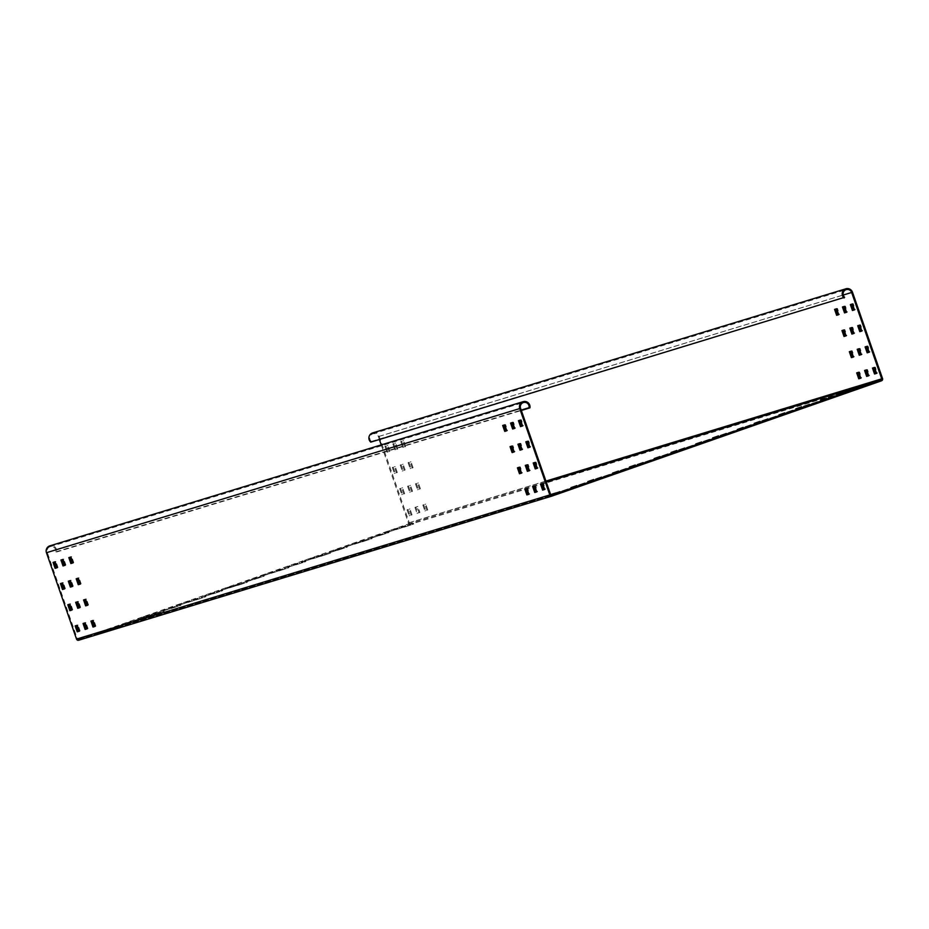 <?xml version="1.0" encoding="UTF-8"?>
<svg xmlns="http://www.w3.org/2000/svg" width="929" height="929" viewBox="0 0 929 929"><rect width="100%" height="100%" fill="white"/><g stroke="black" fill="none" stroke-linecap="round" stroke-linejoin="round"><path stroke-width="0.7" stroke-dasharray="4.64 3.48" d="M381.238 444.91L408.423 522.981A0.894 0.883 -106.9 0 1 407.889 524.119L78.477 639.349A0.894 0.883 -106.9 0 1 77.351 638.792L47.286 552.43A4.482 4.401 -106.9 0 1 50.131 546.693A4.482 4.401 -106.9 0 1 55.775 551.838L56.646 552A5.377 5.284 73.1 0 0 49.876 545.834M78.779 640.197L408.179 524.966A1.788 1.765 73.1 0 0 409.259 522.69L379.183 436.34A5.377 5.284 73.1 0 0 372.634 432.937M370.752 442.134L371.333 441.461A4.482 4.401 -106.9 0 1 372.889 433.797A4.482 4.401 -106.9 0 1 378.358 436.63L379.357 439.51M56.646 552L521.332 410.479M55.775 551.838L521.204 410.084M541.328 483.939L543.453 483.254L545.52 489.177L544.754 489.409M541.398 483.881L540.573 484.172L541.398 483.881M533.443 486.343L535.568 485.658L537.636 491.58L536.869 491.813M533.513 486.285L532.677 486.575L533.513 486.285M525.559 488.735L527.672 488.062L529.739 493.984L528.984 494.216M524.792 488.979L525.628 488.677L524.792 488.968M533.954 462.77L536.079 462.085L538.146 468.007L537.38 468.239M526.069 465.174L528.195 464.488L530.262 470.411L529.495 470.643M526.139 465.115L525.315 465.406L526.139 465.115M518.185 467.577L520.31 466.892L522.377 472.815L521.61 473.047M518.254 467.519L517.418 467.81L518.254 467.519M526.592 441.6L528.706 440.915L530.773 446.849L530.018 447.081M518.696 444.004L520.821 443.319L522.888 449.253L522.121 449.485M518.765 443.946L517.941 444.236L518.765 443.946M510.811 446.408L512.936 445.723L515.003 451.645L514.236 451.877M519.218 420.442L521.343 419.757L523.41 425.679L522.644 425.912M519.288 420.384L518.452 420.674L519.288 420.384M511.333 422.834L513.447 422.161L515.514 428.083L514.759 428.315M510.567 423.078L511.403 422.776L510.567 423.067M503.437 425.238L505.562 424.553L507.629 430.487L506.862 430.719M503.506 425.18L502.682 425.47L503.506 425.18M79.348 631.163L80.115 630.93L78.048 624.996L75.923 625.681M87.245 628.759L88.011 628.527L85.932 622.593L83.819 623.278M95.13 626.355L95.896 626.123L93.829 620.2L91.704 620.874M71.986 609.993L72.741 609.761L70.674 603.838L68.56 604.512M79.871 607.589L80.637 607.357L78.57 601.435L76.445 602.12M87.756 605.185L88.522 604.953L86.455 599.031L84.33 599.716M64.612 588.823L65.378 588.591L63.311 582.669L61.186 583.354M72.497 586.42L73.263 586.187L71.196 580.265L69.071 580.95M80.382 584.016L81.148 583.784L79.081 577.861L76.956 578.546M57.238 567.654L58.004 567.422L55.937 561.499L53.812 562.184M65.123 565.262L65.889 565.029L63.822 559.095L61.697 559.781M73.019 562.858L73.786 562.626L71.719 556.692L69.594 557.377M380.739 534.07L370.915 537.322L380.739 534.07L381.076 534.907L371.205 538.17L381.029 534.918M339.143 548.621L329.319 551.872L339.143 548.621L339.491 549.445L329.621 552.709L339.433 549.457M297.547 563.16L287.735 566.411L297.547 563.16L297.895 563.996L288.025 567.259L297.849 564.008M255.963 577.71L246.139 580.962L255.963 577.71L256.299 578.546L246.487 581.798L256.253 578.558M214.367 592.261L204.543 595.512L214.367 592.261L214.715 593.097L204.844 596.36L214.657 593.108M172.771 606.811L162.958 610.063L172.771 606.811L173.119 607.647L163.249 610.91L173.073 607.659M131.186 621.362L121.409 624.59L131.186 621.362L131.523 622.186L121.653 625.461L131.477 622.209M388.624 531.667L378.8 534.918L388.624 531.667L388.972 532.503L379.102 535.766L388.914 532.514M347.028 546.217L337.215 549.469L347.028 546.217L347.33 547.065L337.506 550.316L347.33 547.065M305.432 560.756L295.619 564.019L305.432 560.756L305.78 561.592L295.968 564.844L305.734 561.604L305.49 560.744M263.848 575.306L254.023 578.558L263.848 575.306L264.196 576.143L254.325 579.406L264.138 576.154M222.252 589.857L212.439 593.108L222.252 589.857L222.6 590.693L212.729 593.956L222.554 590.705M180.667 604.407L170.843 607.659L180.667 604.407L181.004 605.244L171.191 608.495L180.958 605.255L180.714 604.396M139.071 618.958L129.247 622.209L139.071 618.958L139.42 619.782L129.549 623.057L139.362 619.806M550.63 494.6L546.252 496.144L550.711 494.774M397.589 527.997L387.765 531.249L397.589 527.997L397.937 528.833L388.067 532.096L397.879 528.845M405.474 525.593L395.649 528.845L405.474 525.593L405.822 526.429L395.951 529.693L405.764 526.441M413.359 523.19L403.546 526.441L413.359 523.19L413.707 524.026L403.836 527.289L413.66 524.037M355.993 542.548L346.18 545.799L355.993 542.548L356.341 543.372L346.471 546.647L356.283 543.395M363.878 540.144L354.065 543.395L363.878 540.144L364.18 540.992L354.355 544.243L364.18 540.992M371.774 537.74L361.95 540.992L371.774 537.74L372.111 538.576L362.298 541.828L372.064 538.588M314.397 557.086L304.584 560.338L314.397 557.086L314.745 557.923L304.875 561.186L314.699 557.934M322.293 554.694L312.469 557.946L322.293 554.694L322.642 555.519L312.771 558.782L322.584 555.53M330.527 553.115L330.225 552.267L320.354 555.542L330.178 552.29L330.527 553.115L320.656 556.39L330.469 553.138M273.161 572.473L272.859 571.625L262.988 574.888L268.864 572.845L272.812 571.637L273.161 572.473L263.29 575.736L273.103 572.485M280.697 569.233L270.873 572.485L280.697 569.233L281.046 570.069L271.175 573.332L280.988 570.081M288.582 566.829L278.77 570.081L288.582 566.829L288.931 567.665L279.06 570.929L288.884 567.677M231.216 586.187L221.404 589.439L231.216 586.187L231.565 587.023L221.694 590.287L231.507 587.035M239.101 583.784L229.289 587.035L239.101 583.784L239.45 584.62L229.579 587.883L239.403 584.631M246.998 581.38L237.174 584.631L246.998 581.38L247.346 582.216L237.522 585.467L247.288 582.228M189.621 600.738L179.808 603.989L189.621 600.738L189.969 601.574L180.098 604.837L189.922 601.586M197.517 598.334L187.693 601.586L197.517 598.334L197.865 599.17L187.995 602.433L197.807 599.182M205.402 595.93L195.578 599.182L205.402 595.93L205.75 596.766L195.88 600.029L205.692 596.778M148.385 616.113L148.083 615.277L138.212 618.54L148.036 615.288L148.385 616.113L138.514 619.388L148.326 616.136M155.921 612.885L146.097 616.136L155.921 612.885L156.269 613.721L146.399 616.984L156.211 613.732M163.806 610.481L153.993 613.732L163.806 610.481L164.154 611.317L154.284 614.58L164.108 611.328M106.44 629.827L96.628 633.079L106.44 629.827L106.789 630.663L96.918 633.926L106.73 630.675M114.325 627.435L104.512 630.686L114.325 627.435L114.627 628.283L104.803 631.534L114.627 628.283M122.222 625.031L112.397 628.283L122.222 625.031L122.57 625.856L112.699 629.13L122.512 625.879M407.076 509.824L409.132 515.746L411.187 515.119L409.12 509.197L407.901 509.533L409.968 515.456L412.023 514.829L409.956 508.906L407.065 509.824M414.961 507.42L417.028 513.342L419.084 512.715L417.005 506.793L414.961 507.42L415.786 507.129L417.853 513.052L419.908 512.425L417.841 506.502L414.949 507.42M422.846 505.016L424.913 510.938L426.968 510.311L424.901 504.389L423.67 504.726L425.737 510.648L427.793 510.021L425.726 504.099L422.846 505.016M399.702 488.654L401.769 494.576L403.813 493.949L401.746 488.027L400.527 488.364L402.594 494.286L404.649 493.671L402.582 487.737L399.691 488.654M407.587 486.25L409.654 492.173L411.71 491.557L409.643 485.623L408.412 485.96L410.479 491.882L412.534 491.267L410.467 485.333L407.587 486.25M415.472 483.846L417.539 489.78L419.594 489.153L417.527 483.219L416.308 483.556L418.375 489.49L420.431 488.863L418.364 482.929L415.472 483.846M392.328 467.484L394.395 473.418L396.451 472.791L394.384 466.869L393.153 467.194L395.22 473.128L397.275 472.501L395.208 466.567L392.328 467.484M400.213 465.081L402.28 471.015L404.336 470.388L402.269 464.465L401.049 464.79L403.116 470.724L405.172 470.097L403.105 464.175L400.213 465.092M408.11 462.688L410.165 468.611L412.221 467.984L410.153 462.061L408.934 462.387L411.001 468.321L413.057 467.693L410.99 461.771L408.098 462.688M384.954 446.326L387.021 452.249L389.077 451.622L387.01 445.699L385.79 446.036L387.857 451.958L389.913 451.331L387.846 445.409L384.954 446.326M392.851 443.923L394.906 449.845L396.962 449.218L394.895 443.296L393.675 443.632L395.742 449.555L397.798 448.928L395.731 443.005L392.839 443.923M400.736 441.519L402.803 447.441L404.858 446.814L402.791 440.892L401.56 441.229L403.627 447.151L405.683 446.524L403.616 440.601L400.736 441.519M371.333 441.461L844.624 297.303M873.237 367.838L875.362 367.152L877.429 373.086L876.662 373.319M873.306 367.779L872.47 368.07L873.306 367.779M865.34 370.241L867.465 369.556L869.532 375.479L868.766 375.722M865.41 370.183L864.585 370.474L865.41 370.183M857.455 372.645L859.58 371.96L861.647 377.882L860.881 378.115M857.525 372.587L856.701 372.877L857.525 372.587M865.863 346.68L867.988 345.994L870.055 351.917L869.289 352.149M857.978 349.072L860.103 348.398L862.17 354.321L861.404 354.553M858.048 349.014L857.212 349.304L858.048 349.014M850.081 351.476L852.207 350.79L854.274 356.724L853.507 356.957M850.151 351.417L849.327 351.708L850.151 351.417M858.489 325.51L860.614 324.825L862.681 330.747L861.915 330.979M850.604 327.914L852.729 327.229L854.796 333.151L854.03 333.383M850.674 327.856L849.849 328.146L850.674 327.856M842.719 330.318L844.833 329.632L846.911 335.555L846.145 335.787M842.789 330.259L841.953 330.55L842.789 330.259M851.127 304.34L853.24 303.655L855.307 309.578L854.552 309.821M851.185 304.282L850.36 304.573L851.185 304.282M843.23 306.744L845.355 306.059L847.422 311.981L846.656 312.214M843.3 306.686L842.475 306.976L843.3 306.686M835.345 309.148L837.47 308.463L839.537 314.385L838.771 314.617M835.415 309.09L834.59 309.38L835.415 309.09M834.602 396.764L828.726 398.82L838.597 395.557L834.602 396.764L834.37 396.102M793.006 411.315L787.13 413.37L797.001 410.107L793.006 411.315L792.774 410.653M751.41 425.865L745.546 427.921L755.416 424.658L751.41 425.865L751.178 425.203M709.826 440.416L703.95 442.459L713.82 439.196L709.826 440.416L709.593 439.742M668.23 454.966L662.354 457.01L672.224 453.747L668.23 454.966L667.997 454.293M626.634 469.517L620.769 471.56L630.64 468.297L626.634 469.517L626.401 468.843M585.049 484.055L579.173 486.111L589.044 482.848L585.049 484.055L584.817 483.394M826.705 399.168L820.841 401.223L830.712 397.96L826.705 399.168L826.473 398.506M785.121 413.719L779.245 415.774L789.116 412.511L785.121 413.719L784.889 413.057M743.525 428.269L737.649 430.324L747.52 427.05L743.525 428.269L743.293 427.595M747.183 426.225L747.473 427.073L747.23 426.202M701.929 442.819L696.065 444.863L705.935 441.6L701.929 442.819L701.697 442.146M660.345 457.37L654.469 459.414L664.34 456.151L660.345 457.37L660.113 456.696M618.749 471.909L612.873 473.964L622.744 470.701L618.749 471.909L618.517 471.247M622.407 469.877L622.697 470.713L622.453 469.853M577.153 486.459L571.289 488.515L581.159 485.252L577.153 486.459L576.921 485.797M859.337 388.299L853.461 390.343L863.331 387.079L859.337 388.299L859.104 387.625M851.452 390.703L845.576 392.746L855.446 389.483L851.452 390.703L851.219 390.029M843.567 393.095L837.691 395.15L847.562 391.887L843.567 393.095L843.335 392.433M817.752 402.838L811.876 404.893L821.747 401.63L817.752 402.838L817.508 402.176M809.856 405.241L803.98 407.297L813.85 404.034L809.856 405.241L809.623 404.579M801.971 407.645L796.095 409.701L805.966 406.437L801.971 407.645L801.739 406.983M776.156 417.388L770.28 419.443L780.151 416.18L776.156 417.388L775.924 416.726M779.803 415.356L780.105 416.192L779.861 415.333M768.271 419.792L762.395 421.847L772.266 418.584L768.271 419.792L768.039 419.13M760.375 422.196L754.499 424.251L764.323 421L760.375 422.196L760.143 421.522M734.56 431.939L728.684 433.994L738.509 430.742L734.56 431.939L734.328 431.277M726.675 434.342L720.799 436.398L730.624 433.146L726.675 434.342L726.443 433.669M718.791 436.746L712.915 438.79L722.785 435.527L718.791 436.746L718.558 436.073M692.976 446.489L687.1 448.533L696.971 445.27L692.976 446.489L692.744 445.815M685.079 448.893L679.204 450.937L689.074 447.673L685.079 448.893L684.847 448.219M677.195 451.297L671.319 453.34L681.189 450.077L677.195 451.297L676.962 450.623M651.38 461.039L645.504 463.083L655.375 459.82L651.38 461.039L651.148 460.366M643.495 463.443L637.619 465.487L647.49 462.224L643.495 463.443L643.263 462.77M635.599 465.835L629.723 467.891L639.593 464.628L635.599 465.835L635.366 465.174M609.784 475.59L603.908 477.634L613.779 474.371L609.784 475.59L609.552 474.916M601.899 477.982L596.023 480.038L605.894 476.774L601.899 477.982L601.667 477.32M594.014 480.386L588.138 482.441L598.009 479.178L594.014 480.386L593.782 479.724M568.2 490.129L562.324 492.184L572.194 488.921L568.2 490.129L567.967 489.467M560.303 492.533L554.427 494.588L564.298 491.325L560.303 492.533L560.071 491.871M552.418 494.936L546.542 496.992L556.366 493.74L552.418 494.936L552.186 494.274M47.286 552.43L520.577 408.284M77.351 638.792L550.642 494.634M78.477 639.349L551.71 495.215L78.442 639.361M407.889 524.119L546.24 481.988M408.423 522.981L545.927 481.106M378.358 436.63L843.218 295.039M379.183 436.34L852.474 292.182M409.259 522.69L882.55 378.544M408.179 524.966L881.482 380.82M545.52 489.177L544.696 489.467L545.52 489.177M543.453 483.254L542.617 483.544M875.362 367.152L874.526 367.443M876.593 373.377L877.429 373.086L876.593 373.365M535.568 485.658L534.732 485.948M867.465 369.556L866.641 369.847M869.532 375.49L868.708 375.769L869.532 375.479M529.739 493.984L528.915 494.274L529.739 493.984M527.672 488.062L526.848 488.352M859.58 371.96L858.744 372.25M861.647 377.882L860.823 378.173L861.647 377.882M538.146 468.007L537.322 468.297L538.146 468.007M536.079 462.085L535.255 462.375M867.988 345.994L867.152 346.285M530.262 470.411L529.437 470.701L530.262 470.411M528.195 464.488L527.358 464.779M860.103 348.398L859.267 348.689M520.31 466.892L519.474 467.182M852.207 350.79L851.382 351.081M854.274 356.724L853.449 357.015L854.274 356.724M530.773 446.849L529.948 447.139L530.773 446.849M528.706 440.915L527.881 441.205M860.614 324.825L859.778 325.115M862.681 330.747L861.857 331.038L862.681 330.747M522.888 449.253L522.063 449.531L522.888 449.253M520.821 443.319L519.985 443.609M852.729 327.229L851.893 327.519M854.796 333.151L853.972 333.441L854.796 333.151M512.936 445.723L512.1 446.013M844.833 329.632L844.008 329.923M521.343 419.757L520.507 420.047M853.24 303.655L852.416 303.946M855.307 309.589L854.483 309.868L855.307 309.578M515.514 428.083L514.689 428.374L515.514 428.083M513.447 422.161L512.622 422.451M845.355 306.059L844.519 306.349M847.422 311.981L846.598 312.272L847.422 311.981M507.629 430.487L506.804 430.777L507.629 430.487M505.562 424.553L504.726 424.855M837.47 308.463L836.634 308.753M409.968 515.456L409.132 515.746M409.956 508.906L409.12 509.197M78.048 624.996L77.223 625.287M412.023 514.829L411.187 515.119L412.023 514.829M80.115 630.93L79.29 631.209L80.115 630.93M417.853 513.052L417.028 513.342M417.841 506.502L417.005 506.793M85.932 622.593L85.108 622.883M419.908 512.425L419.072 512.715L419.908 512.425M425.737 510.648L424.913 510.938M91.774 620.816L90.937 621.106L91.774 620.816M425.726 504.099L424.901 504.389M93.829 620.2L92.993 620.491M402.594 494.286L401.769 494.576M67.794 604.756L68.618 604.454L67.794 604.744M402.582 487.737L401.746 488.027M70.674 603.838L69.849 604.129M404.649 493.671L403.813 493.961L404.649 493.659M72.741 609.761L71.916 610.051L72.741 609.761M410.479 491.882L409.654 492.173M76.515 602.05L75.679 602.352L76.515 602.062M410.467 485.333L409.643 485.623M78.57 601.435L77.734 601.725M412.534 491.267L411.698 491.557L412.534 491.255M418.375 489.49L417.539 489.78M84.4 599.658L83.575 599.948L84.4 599.658M418.364 482.929L417.527 483.219M86.455 599.031L85.619 599.321M88.522 604.953L87.698 605.244L88.522 604.953M395.22 473.128L394.395 473.418M61.256 583.296L60.42 583.586L61.256 583.296M395.208 466.567L394.384 466.869M63.311 582.669L62.475 582.959M397.275 472.501L396.439 472.791L397.275 472.501M403.116 470.724L402.28 471.015M403.105 464.175L402.269 464.465M71.196 580.265L70.36 580.555M411.001 468.321L410.165 468.611M410.99 461.771L410.153 462.061M79.081 577.861L78.257 578.152M413.057 467.693L412.221 467.984L413.057 467.693M81.148 583.784L80.324 584.074L81.148 583.784M387.857 451.958L387.021 452.249M53.882 562.126L53.058 562.417L53.882 562.126M387.846 445.409L387.01 445.699M55.937 561.499L55.101 561.79M58.004 567.433L57.18 567.712L58.004 567.422M395.742 449.555L394.906 449.845M395.731 443.005L394.895 443.296M63.822 559.095L62.998 559.386M397.798 448.928L396.962 449.218L397.798 448.928M65.889 565.029L65.065 565.308L65.889 565.029M403.627 447.151L402.803 447.441M69.663 557.319L68.827 557.609L69.663 557.319M403.616 440.601L402.791 440.892M71.719 556.692L70.883 556.982M405.683 446.524L404.847 446.814L405.683 446.524M828.482 397.96L828.773 398.808M832.43 396.764L832.721 397.6M838.248 394.732L838.539 395.568M787.13 413.37L786.84 412.522L787.188 413.359M790.834 411.303L791.125 412.151M796.664 409.283L796.954 410.119M745.302 427.061L745.592 427.909M749.238 425.854L749.54 426.701M755.068 423.821L755.358 424.669M703.706 441.6L703.996 442.448M707.654 440.404L707.944 441.252M713.472 438.372L713.762 439.208M662.354 457.01L662.063 456.162L662.412 456.998M666.058 454.955L666.348 455.802M671.888 452.922L672.178 453.758M620.526 470.701L620.816 471.549M624.462 469.505L624.764 470.353M630.292 467.473L630.582 468.309M578.93 485.252L579.22 486.099M582.878 484.044L583.168 484.892M588.696 482.023L588.986 482.859M820.597 400.364L820.888 401.212M824.534 399.156L824.836 400.004M830.363 397.136L830.654 397.972M779.001 414.915L779.292 415.762M782.95 413.707L783.24 414.555M788.767 411.686L789.058 412.522M737.405 429.453L737.707 430.301M741.354 428.257L741.644 429.105M695.821 444.004L696.111 444.852M699.758 442.808L700.06 443.656M705.587 440.776L705.877 441.612M654.225 458.554L654.515 459.402M658.173 457.358L658.464 458.206M663.991 455.326L664.281 456.162M612.629 473.105L612.931 473.953M616.577 471.897L616.868 472.745M571.045 487.655L571.335 488.503M574.981 486.448L575.283 487.295M580.811 484.427L581.101 485.263M374.91 536.103L375.2 536.95M376.791 535.267L377.081 536.114M370.961 537.31L371.263 538.158M333.314 550.653L333.616 551.501M335.195 549.817L335.497 550.665M329.377 551.849L329.667 552.697M291.729 565.204L292.02 566.051M293.61 564.367L293.901 565.215M288.025 567.259L287.735 566.411L288.083 567.247M250.133 579.754L250.435 580.59M252.014 578.918L252.305 579.766M246.185 580.95L246.487 581.798M208.537 594.293L208.839 595.141M210.418 593.457L210.72 594.305M204.601 595.501L204.891 596.348M166.953 608.843L167.243 609.691M168.834 608.007L169.124 608.855M163.249 610.91L162.958 610.063L163.307 610.899M125.357 623.394L125.659 624.242M127.238 622.558L127.528 623.405M121.409 624.59L121.711 625.438M382.794 533.699L383.096 534.547M384.676 532.863L384.978 533.711M378.858 534.907L379.148 535.754M341.21 548.249L341.5 549.097M343.091 547.413L343.382 548.261M337.262 549.457L337.552 550.293M299.614 562.8L299.904 563.648M301.495 561.964L301.786 562.811M295.666 563.996L295.968 564.844M258.018 577.35L258.32 578.198M259.899 576.514L260.201 577.362M254.081 578.546L254.372 579.394M216.434 591.901L216.724 592.737M218.315 591.065L218.605 591.901M212.486 593.097L212.776 593.945M174.838 606.44L175.128 607.287M176.719 605.603L177.009 606.451M170.89 607.647L171.191 608.495M133.242 620.99L133.544 621.838M135.123 620.154L135.425 621.002M129.305 622.198L129.595 623.034M853.217 389.483L853.519 390.331M857.165 388.287L857.455 389.135M862.995 386.255L863.285 387.091M845.332 391.887L845.622 392.735M849.28 390.691L849.57 391.527M855.098 388.659L855.4 389.495M837.447 394.291L837.737 395.139M841.384 393.083L841.686 393.931M847.213 391.063L847.503 391.899M811.632 404.034L811.923 404.881M815.569 402.826L815.871 403.674M821.399 400.805L821.689 401.642M803.736 406.437L804.038 407.285M807.684 405.23L807.975 406.078M813.514 403.209L813.804 404.045M795.851 408.841L796.153 409.689M799.799 407.634L800.09 408.481M805.617 405.613L805.919 406.449M770.036 418.584L770.327 419.432M773.985 417.376L774.275 418.224M762.152 420.988L762.442 421.836L762.094 421M766.088 419.78L766.39 420.628M772.266 418.584L771.964 417.736L772.208 418.596M754.499 424.251L754.209 423.403L754.557 424.228M758.203 422.184L758.505 423.032M764.033 420.152L764.323 421M728.441 433.135L728.742 433.971M732.389 431.927L732.679 432.775M738.218 429.895L738.509 430.742M720.556 435.527L720.858 436.375M724.504 434.331L724.794 435.178M730.322 432.299L730.624 433.146M712.671 437.931L712.961 438.778M716.607 436.735L716.909 437.582M722.437 434.702L722.727 435.538M686.856 447.673L687.146 448.521M690.793 446.477L691.095 447.325M696.622 444.445L696.913 445.281M678.96 450.077L679.262 450.925M682.908 448.881L683.198 449.729M688.737 446.849L689.028 447.685M671.075 452.481L671.377 453.329M675.023 451.285L675.313 452.133M680.841 449.253L681.143 450.089M645.26 462.224L645.55 463.072M649.208 461.028L649.499 461.876M655.026 458.996L655.328 459.832M637.375 464.628L637.666 465.475L637.317 464.639M641.312 463.432L641.614 464.279M647.141 461.399L647.432 462.236M629.49 467.032L629.781 467.879M633.427 465.835L633.729 466.672M639.257 463.803L639.547 464.639M603.664 476.774L603.966 477.622M607.612 475.578L607.903 476.414M613.442 473.546L613.732 474.382M595.779 479.178L596.081 480.026M599.728 477.97L600.018 478.818M605.545 475.95L605.847 476.786M587.894 481.582L588.185 482.43M591.831 480.374L592.133 481.222M597.661 478.354L597.951 479.19M562.08 491.325L562.37 492.173M566.016 490.117L566.318 490.965M571.846 488.097L572.136 488.933M554.183 493.729L554.485 494.576M558.132 492.521L558.434 493.369M563.961 490.5L564.251 491.336M546.298 496.132L546.6 496.98M550.247 494.925L550.537 495.772M556.076 492.893L556.366 493.74M391.759 530.029L392.061 530.877M393.641 529.193L393.931 530.041M387.823 531.237L388.113 532.085L387.765 531.249M399.656 527.626L399.946 528.473M401.525 526.789L401.827 527.637M395.708 528.833L395.998 529.681M407.541 525.222L407.831 526.069M409.422 524.386L409.712 525.233M403.592 526.429L403.894 527.277M350.175 544.58L350.465 545.428M352.045 543.744L352.346 544.591M346.227 545.776L346.517 546.624M358.06 542.176L358.35 543.024M359.941 541.34L360.231 542.188M354.112 543.384L354.413 544.22M365.945 539.772L366.247 540.62M367.826 538.936L368.116 539.784M362.008 540.98L362.298 541.828M308.579 559.13L308.869 559.978M310.46 558.294L310.75 559.142M304.631 560.326L304.933 561.174M316.464 556.726L316.766 557.574M318.345 555.89L318.635 556.738M312.527 557.923L312.818 558.77M324.36 554.323L324.651 555.17M326.23 553.487L326.532 554.334M320.412 555.519L320.702 556.366M266.983 573.681L267.285 574.528M268.864 572.845L269.155 573.692M263.046 574.877L263.337 575.725L262.988 574.888M274.879 571.277L275.17 572.125M276.749 570.441L277.051 571.289M270.931 572.473L271.222 573.321M282.764 568.873L283.055 569.721M284.646 568.037L284.936 568.885M278.816 570.069L279.118 570.917M225.399 588.22L225.689 589.067M227.268 587.383L227.57 588.231M221.45 589.427L221.741 590.275M233.284 585.827L233.574 586.663M235.165 584.991L235.455 585.839M229.335 587.023L229.637 587.871M241.168 583.424L241.47 584.271M243.05 582.588L243.34 583.435M237.232 584.62L237.522 585.467M183.803 602.77L184.093 603.618M185.684 601.934L185.974 602.782M179.854 603.978L180.156 604.825M191.688 600.366L191.989 601.214M193.569 599.53L193.859 600.378M187.751 601.574L188.041 602.422M199.584 597.962L199.874 598.81M201.454 597.138L201.756 597.974M195.636 599.17L195.926 600.018L195.578 599.182M142.207 617.32L142.509 618.168M144.088 616.484L144.39 617.332M138.27 618.528L138.56 619.364M150.103 614.917L150.393 615.764M151.973 614.081L152.275 614.928M146.155 616.124L146.445 616.972M157.988 612.513L158.278 613.361M159.869 611.677L160.16 612.525M154.04 613.721L154.342 614.568M100.622 631.871L100.913 632.719M102.492 631.035L102.794 631.883M96.674 633.067L96.964 633.915M108.507 629.467L108.798 630.315M110.388 628.631L110.679 629.479M104.559 630.663L104.861 631.511M116.392 627.063L116.694 627.911M118.273 626.227L118.564 627.075M112.455 628.271L112.746 629.107M50.131 546.693L523.422 402.536M372.889 433.797L846.18 289.639M828.726 398.82L828.424 397.972M838.597 395.557L838.295 394.709M797.001 410.107L796.71 409.259M745.546 427.921L745.244 427.073M755.416 424.658L755.114 423.81M703.95 442.459L703.648 441.623M713.82 439.196L713.518 438.349M672.224 453.747L671.934 452.899M620.769 471.56L620.467 470.713M630.64 468.297L630.338 467.45M579.173 486.111L578.872 485.263M589.044 482.848L588.742 482M820.841 401.223L820.539 400.376M830.712 397.96L830.41 397.113M779.245 415.774L778.943 414.926M789.116 412.511L788.826 411.663M737.649 430.324L737.359 429.477M696.065 444.863L695.763 444.016M705.935 441.6L705.634 440.752M654.469 459.414L654.179 458.566M664.34 456.151L664.049 455.303M612.873 473.964L612.583 473.116M571.289 488.515L570.987 487.667M581.159 485.252L580.857 484.404M380.785 534.059L381.076 534.907M370.915 537.322L371.205 538.17M339.19 548.598L339.491 549.445M329.319 551.872L329.621 552.709M297.605 563.148L297.895 563.996M256.009 577.699L256.299 578.546M246.139 580.962L246.429 581.809M214.413 592.249L214.715 593.097M204.543 595.512L204.844 596.36M172.829 606.8L173.119 607.647M131.233 621.338L131.523 622.186M121.362 624.613L121.653 625.461M388.67 531.655L388.972 532.503M378.8 534.918L379.102 535.766M347.086 546.206L347.376 547.042M337.215 549.469L337.506 550.316M295.619 564.019L295.91 564.855M263.894 575.295L264.196 576.143M254.023 578.558L254.325 579.406M222.31 589.845L222.6 590.693M212.439 593.108L212.729 593.956M170.843 607.659L171.133 608.507M139.118 618.946L139.42 619.782M129.247 622.209L129.549 623.057M853.461 390.343L853.17 389.495M863.331 387.079L863.041 386.232M845.576 392.746L845.285 391.899M855.446 389.483L855.156 388.636M837.691 395.15L837.389 394.302M847.562 391.887L847.26 391.039M811.876 404.893L811.574 404.045M821.747 401.63L821.445 400.782M803.98 407.297L803.69 406.449M813.85 404.034L813.56 403.186M796.095 409.701L795.805 408.853M805.966 406.437L805.675 405.59M770.28 419.443L769.99 418.596M764.37 420.976L764.079 420.14M728.684 433.994L728.394 433.146M738.555 430.719L738.265 429.883M720.799 436.398L720.509 435.55M730.67 433.123L730.38 432.275M712.915 438.79L712.613 437.954M722.785 435.527L722.483 434.679M687.1 448.533L686.798 447.697M696.971 445.27L696.669 444.422M679.204 450.937L678.913 450.089M689.074 447.673L688.784 446.826M671.319 453.34L671.028 452.493M681.189 450.077L680.899 449.23M645.504 463.083L645.214 462.236M655.375 459.82L655.084 458.972M647.49 462.224L647.188 461.376M629.723 467.891L629.432 467.043M639.593 464.628L639.303 463.78M603.908 477.634L603.618 476.786M613.779 474.371L613.488 473.523M596.023 480.038L595.733 479.19M605.894 476.774L605.603 475.927M588.138 482.441L587.836 481.594M598.009 479.178L597.707 478.33M562.324 492.184L562.022 491.336M572.194 488.921L571.892 488.073M554.427 494.588L554.137 493.74M564.298 491.325L564.008 490.477M546.542 496.992L546.252 496.144M556.413 493.717L556.123 492.881M397.635 527.986L397.937 528.833M405.52 525.582L405.822 526.429M395.649 528.845L395.951 529.693M413.417 523.178L413.707 524.026M403.546 526.441L403.836 527.289M356.051 542.524L356.341 543.372M346.18 545.799L346.471 546.647M363.936 540.132L364.226 540.968M354.065 543.395L354.355 544.243M371.821 537.728L372.111 538.576M361.95 540.992L362.24 541.839M314.455 557.075L314.745 557.923M304.584 560.338L304.875 561.186M322.34 554.671L322.642 555.519M312.469 557.946L312.771 558.782M320.354 555.542L320.656 556.39M280.744 569.222L281.046 570.069M270.873 572.485L271.175 573.332M288.64 566.818L288.931 567.665M278.77 570.081L279.06 570.929M231.275 586.176L231.565 587.023M221.404 589.439L221.694 590.287M239.159 583.772L239.45 584.62M229.289 587.035L229.579 587.883M247.044 581.368L247.346 582.216M237.174 584.631L237.464 585.479M189.679 600.726L189.969 601.574M179.808 603.989L180.098 604.837M197.563 598.322L197.865 599.17M187.693 601.586L187.995 602.433M205.448 595.919L205.75 596.766M138.212 618.54L138.514 619.388M155.979 612.873L156.269 613.721M146.097 616.136L146.399 616.984M163.864 610.469L164.154 611.317M153.993 613.732L154.284 614.58M106.498 629.816L106.789 630.663M96.628 633.079L96.918 633.926M114.383 627.412L114.673 628.259M104.512 630.686L104.803 631.534M122.268 625.02L122.57 625.856M112.397 628.283L112.699 629.13"/><path stroke-width="1.39" d="M521.332 410.479L529.936 407.854A5.377 5.284 73.1 0 0 523.166 401.676L49.876 545.834A5.377 5.284 73.1 0 0 46.45 552.72L76.526 639.082A1.788 1.765 73.1 0 0 78.779 640.197L551.931 496.086M523.166 401.676A5.377 5.284 73.1 0 0 519.741 408.574L549.817 494.925A1.788 1.765 73.1 0 0 552.07 496.04L881.482 380.82A1.788 1.765 73.1 0 0 882.55 378.544L852.474 292.182A5.377 5.284 73.1 0 0 845.924 288.791L372.634 432.937A5.377 5.284 73.1 0 0 370.752 442.134L844.624 297.303A4.482 4.401 -106.9 0 1 846.18 289.639A4.482 4.401 -106.9 0 1 851.649 292.472L881.714 378.835A0.894 0.883 -106.9 0 1 881.18 379.973L551.768 495.192A0.894 0.883 -106.9 0 1 550.642 494.634L520.577 408.284A4.482 4.401 -106.9 0 1 523.422 402.536A4.482 4.401 -106.9 0 1 529.065 407.68L529.936 407.854M379.357 439.51L381.238 444.91M521.204 410.084L529.065 407.68M544.754 489.409L543.465 489.804L541.328 483.939M536.869 491.813L535.58 492.207L533.443 486.343M528.984 494.216L527.684 494.611L525.559 488.735M537.38 468.239L536.091 468.634L533.954 462.77M529.495 470.643L528.206 471.038L526.069 465.174M521.61 473.047L520.321 473.442L518.185 467.577M530.018 447.081L528.729 447.476L526.592 441.6M522.121 449.485L520.832 449.868L518.696 444.004M514.236 451.877L512.947 452.272L510.811 446.408M522.644 425.912L521.355 426.306L519.218 420.442M514.759 428.315L513.47 428.71L511.333 422.834M506.862 430.719L505.573 431.114L503.437 425.238M75.923 625.681L78.059 631.546L79.348 631.163M83.819 623.278L85.956 629.154L87.245 628.759M91.704 620.874L93.841 626.75L95.13 626.355M68.56 604.512L70.697 610.388L71.986 609.993M76.445 602.12L78.582 607.984L79.871 607.589M84.33 599.716L86.467 605.58L87.756 605.185M61.186 583.354L63.323 589.218L64.612 588.823M69.071 580.95L71.208 586.814L72.497 586.42M76.956 578.546L79.093 584.411L80.382 584.016M53.812 562.184L55.949 568.049L57.238 567.654M61.697 559.781L63.834 565.645L65.123 565.262M69.594 557.377L71.73 563.253L73.019 562.858M834.3 395.928L828.424 397.972L834.37 396.102M792.716 410.467L786.84 412.522L792.774 410.653M751.12 425.017L745.244 427.073L751.178 425.203M709.524 439.568L703.648 441.623L709.593 439.742M667.939 454.118L662.063 456.162L667.997 454.293M626.343 468.669L620.467 470.713L626.401 468.843M584.747 483.208L578.872 485.263L584.817 483.394M826.415 398.32L820.539 400.376L826.473 398.506M784.819 412.871L778.943 414.926L784.889 413.057M743.235 427.421L737.359 429.477L743.293 427.595M701.639 441.972L695.763 444.016L701.697 442.146M660.043 456.522L654.179 458.566L660.113 456.696M618.459 471.073L612.583 473.116L618.517 471.247M576.863 485.612L570.987 487.667L576.921 485.797M859.046 387.451L853.17 389.495L859.104 387.625M851.161 389.855L845.285 391.899L851.219 390.029M843.265 392.259L837.389 394.302L843.335 392.433M817.45 402.002L811.574 404.045L817.508 402.176M809.565 404.394L803.69 406.449L809.623 404.579M801.681 406.797L795.805 408.853L801.739 406.983M775.854 416.54L769.99 418.596L775.924 416.726M767.969 418.944L762.094 421L768.039 419.13M760.085 421.348L754.209 423.403L760.143 421.522M734.27 431.091L728.394 433.146L734.328 431.277M726.385 433.495L720.509 435.55L726.443 433.669M718.489 435.898L712.613 437.954L718.558 436.073M692.674 445.641L686.798 447.697L692.744 445.815M684.789 448.045L678.913 450.089L684.847 448.219M676.904 450.449L671.028 452.493L676.962 450.623M651.09 460.192L645.214 462.236L651.148 460.366M643.193 462.596L637.317 464.639L643.263 462.77M635.308 464.999L629.432 467.043L635.366 465.174M609.494 474.742L603.618 476.786L609.552 474.916M601.609 477.134L595.733 479.19L601.667 477.32M593.712 479.538L587.836 481.594L593.782 479.724M567.898 489.281L562.022 491.336L567.967 489.467M560.013 491.685L554.137 493.74L560.071 491.871M550.711 494.774L556.123 492.881L550.63 494.6M874.526 367.443L876.593 373.377L874.537 374.004L872.47 368.07L874.526 367.443M866.641 369.847L868.708 375.781L866.652 376.396L864.585 370.474L866.641 369.847M858.744 372.25L860.811 378.173L858.756 378.8L856.689 372.877L858.744 372.25M867.152 346.285L869.219 352.207L867.163 352.834L865.096 346.912L867.152 346.285M859.267 348.689L861.334 354.611L859.279 355.238L857.212 349.304L859.267 348.689M851.382 351.081L853.449 357.015L851.394 357.642L849.327 351.708L851.382 351.081M859.778 325.115L861.857 331.038L859.801 331.665L857.722 325.742L859.778 325.115M851.893 327.519L853.96 333.441L851.905 334.068L849.838 328.146L851.893 327.519M844.008 329.923L846.075 335.845L844.02 336.472L841.953 330.55L844.008 329.923M852.416 303.946L854.483 309.88L852.427 310.495L850.36 304.573L852.416 303.946M844.519 306.349L846.586 312.272L844.542 312.899L842.464 306.976L844.519 306.349M836.634 308.753L838.701 314.676L836.646 315.303L834.579 309.38L836.634 308.753M845.924 288.791A5.377 5.284 73.1 0 0 844.043 297.988M876.662 373.319L875.373 373.702L873.237 367.838M868.766 375.722L867.477 376.106L865.34 370.241M860.881 378.115L859.592 378.509L857.455 372.645M869.289 352.149L868 352.544L865.863 346.68M861.404 354.553L860.115 354.948L857.978 349.072M853.507 356.957L852.218 357.351L850.081 351.476M861.915 330.979L860.626 331.374L858.489 325.51M854.03 333.383L852.741 333.778L850.604 327.914M846.145 335.787L844.856 336.182L842.719 330.318M854.552 309.821L853.252 310.205L851.127 304.34M846.656 312.214L845.367 312.608L843.23 306.744M838.771 314.617L837.482 315.012L835.345 309.148M542.617 483.544L544.684 489.467L542.629 490.094L540.562 484.172L542.617 483.544M534.732 485.948L536.799 491.871L534.744 492.498L532.677 486.575L534.732 485.948M526.848 488.352L528.915 494.274L526.859 494.902L524.792 488.979L526.848 488.352M535.255 462.375L537.322 468.297L535.267 468.924L533.2 463.002L535.255 462.375M527.358 464.779L529.425 470.701L527.37 471.328L525.303 465.406L527.358 464.779M519.474 467.182L521.541 473.105L519.485 473.732L517.418 467.81L519.474 467.182M527.881 441.205L529.948 447.139L527.893 447.766L525.826 441.832L527.881 441.205M519.985 443.609L522.063 449.543L520.008 450.159L517.941 444.236L519.985 443.609M512.1 446.013L514.167 451.935L512.111 452.562L510.044 446.64L512.1 446.013M520.507 420.047L522.574 425.97L520.519 426.597L518.452 420.674L520.507 420.047M512.622 422.451L514.689 428.374L512.634 429.001L510.567 423.078L512.622 422.451M504.726 424.855L506.804 430.777L504.749 431.404L502.682 425.47L504.726 424.855M75.168 625.914L77.235 631.836L79.29 631.221L77.223 625.287L75.168 625.914M83.053 623.51L85.12 629.444L87.175 628.817L85.108 622.883L83.053 623.51M90.937 621.106L93.005 627.04L95.06 626.413L92.993 620.491L90.937 621.106M67.794 604.744L69.861 610.678L71.916 610.051L69.849 604.129L67.794 604.744M75.679 602.352L77.746 608.274L79.801 607.647L77.734 601.725L75.679 602.352M83.575 599.948L85.631 605.871L87.686 605.244L85.619 599.321L83.575 599.948M60.42 583.586L62.487 589.509L64.542 588.881L62.475 582.959L60.42 583.586M68.316 581.182L70.372 587.105L72.427 586.478L70.36 580.555L68.316 581.182M76.201 578.779L78.268 584.701L80.312 584.086L78.257 578.152L76.201 578.779M53.058 562.417L55.113 568.339L57.168 567.724L55.101 561.79L53.058 562.417M60.942 560.013L63.009 565.947L65.065 565.32L62.998 559.386L60.942 560.013M68.827 557.609L70.894 563.543L72.95 562.916L70.883 556.982L68.827 557.609M46.45 552.72L519.741 408.574M546.24 481.988L881.18 379.973M545.927 481.106L881.714 378.835M843.218 295.039L851.649 292.472M76.526 639.082L549.817 494.925M543.465 489.804L542.629 490.094M875.373 373.702L874.537 374.004M535.58 492.207L534.744 492.498M867.477 376.106L866.652 376.396M527.684 494.611L526.859 494.902M859.592 378.509L858.756 378.8M536.091 468.634L535.267 468.924M868 352.544L867.163 352.834M528.206 471.038L527.37 471.328M860.115 354.948L859.279 355.238M520.321 473.442L519.485 473.732M852.218 357.351L851.394 357.642M528.729 447.476L527.893 447.766M860.626 331.374L859.801 331.665M520.832 449.868L520.008 450.159M852.741 333.778L851.905 334.068M512.947 452.272L512.111 452.562M844.856 336.182L844.02 336.472M521.355 426.306L520.519 426.597M853.252 310.205L852.427 310.495M513.47 428.71L512.634 429.001M845.367 312.608L844.542 312.899M505.573 431.114L504.749 431.404M837.482 315.012L836.646 315.303M78.059 631.546L77.235 631.836M85.956 629.154L85.12 629.444M93.841 626.75L93.005 627.04M70.697 610.388L69.861 610.678M78.582 607.984L77.746 608.274M86.467 605.58L85.631 605.871M63.323 589.218L62.487 589.509M71.208 586.814L70.372 587.105M79.093 584.411L78.268 584.701M55.949 568.049L55.113 568.339M63.834 565.645L63.009 565.947M71.73 563.253L70.894 563.543M78.71 640.209L552 496.063"/></g></svg>
